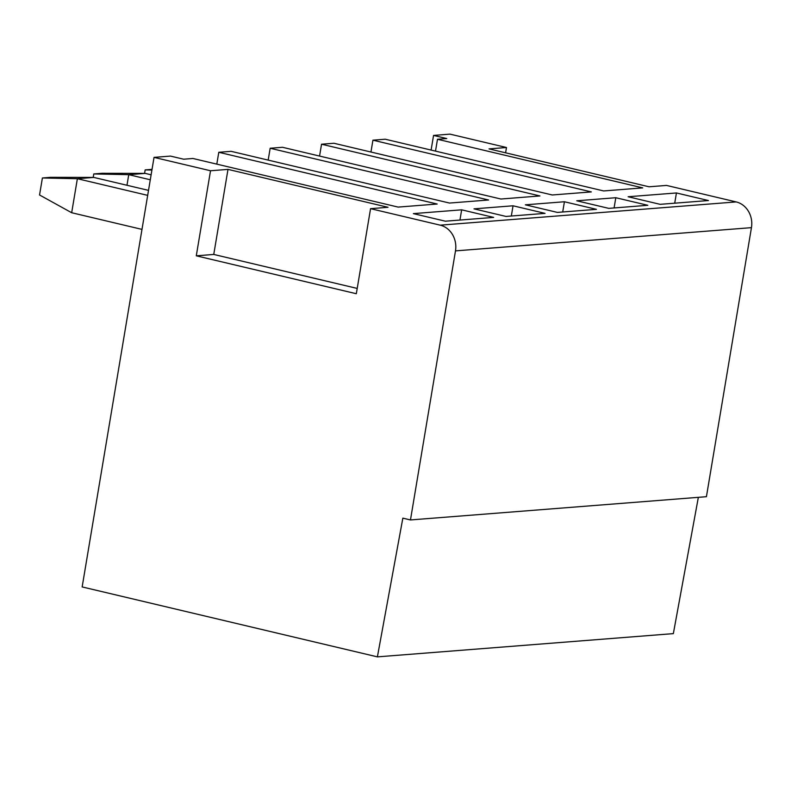 <?xml version="1.0" encoding="UTF-8"?>
<svg xmlns="http://www.w3.org/2000/svg" width="791" height="791" viewBox="0 0 791 791"><rect width="100%" height="100%" fill="white"/><g stroke="black" fill="none" stroke-linecap="round" stroke-linejoin="round"><path stroke-width="1.19" d="M698.354 497.331L673.349 633.621L377.396 656.866L82.155 586.932L154.037 157.379L210.525 170.757L227.996 169.383L388.025 207.291L370.564 208.666L440.221 225.168A21.743 19.142 85.5 0 1 455.487 250.885L751.45 227.65L706.422 496.699L410.47 519.944L402.846 518.145L377.396 656.866M410.47 519.944L455.487 250.885M751.45 227.65A21.743 19.142 -94.5 0 0 736.184 201.923L666.516 185.42L649.045 186.795L489.016 148.886L506.487 147.512L450 134.134L433.557 135.429L446.737 138.544L437.492 139.275L435.505 151.121M437.492 139.275L642.707 187.882L603.662 190.947L385.257 139.216L372.927 140.185L370.949 152.03M154.037 157.379L170.48 156.084L183.66 159.209L192.915 158.477L398.13 207.094L437.186 204.029L218.781 152.287L231.11 151.328L449.515 203.06L488.561 199.994L270.166 148.253L268.179 160.108M372.927 140.185L591.332 191.916L552.276 194.981L333.881 143.25L321.541 144.219L539.946 195.95L500.901 199.025L282.496 147.284L270.166 148.253M608.763 208.369L576.758 200.785L615.803 197.72L647.809 205.294L608.763 208.369M557.378 212.403L525.372 204.82L564.418 201.754L596.434 209.338L557.378 212.403M461.657 209.823L493.663 217.406L445.363 221.193L413.357 213.619L461.657 209.823L459.947 220.056M506.003 216.437L473.987 208.854L513.043 205.789L545.048 213.372L506.003 216.437M660.139 204.335L628.133 196.751L676.434 192.955L708.439 200.538L660.139 204.335M674.723 203.188L676.434 192.955M614.093 207.944L615.803 197.72M562.708 211.978L564.418 201.754M511.332 216.022L513.043 205.789M431.105 150.082L433.557 135.429M321.541 144.219L319.564 156.064M218.781 152.287L216.803 164.142M506.487 147.512L505.597 152.811M151.921 170.045L145.158 169.907L152.03 169.363M144.575 173.377L145.158 169.907M145.188 173.387L128.745 174.673L93.783 173.941L101.999 173.288L145.188 173.387L151.13 174.791M126.975 185.272L128.745 174.673L150.29 179.775M93.2 177.421L93.783 173.941M93.803 177.421L77.37 178.707L42.398 177.975L50.614 177.332L93.803 177.421L148.52 190.374M141.994 229.39L71.674 212.73L77.37 178.707L147.68 195.367M71.674 212.73L39.55 194.981L42.398 177.975M210.525 170.757L196.287 255.819L356.326 293.728L370.564 208.666M227.996 169.383L213.758 254.445L196.287 255.819M357.216 288.428L213.758 254.445M440.221 225.168L736.184 201.923"/></g></svg>
